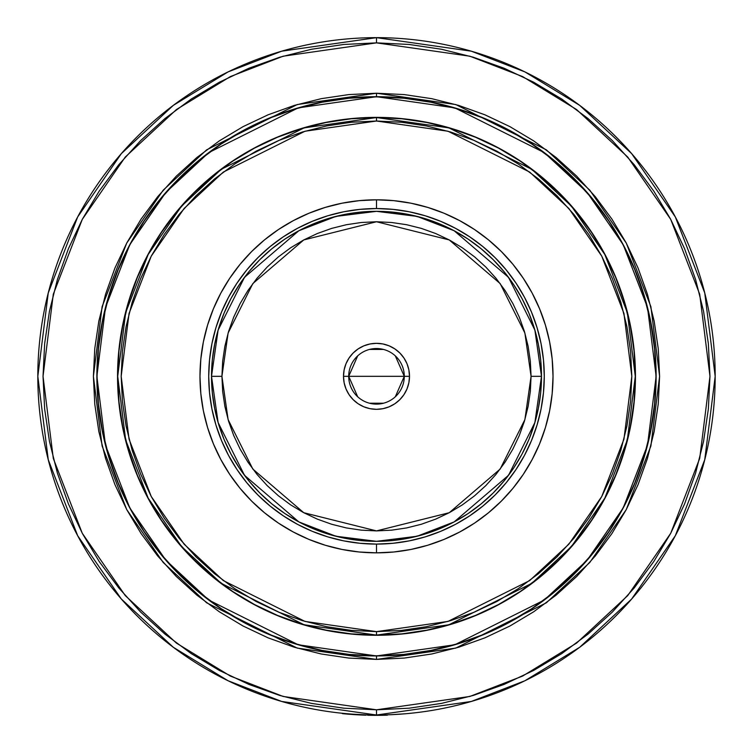 <?xml version="1.0" encoding="UTF-8"?>
<svg xmlns="http://www.w3.org/2000/svg" width="753" height="753" viewBox="0 0 753 753"><rect width="100%" height="100%" fill="white"/><g stroke="black" fill="none" stroke-linecap="round" stroke-linejoin="round"><path stroke-width="1.13" d="M376.5 552.843L376.5 544.099A167.778 167.778 0 0 1 208.722 376.331A167.778 167.778 0 0 1 376.5 208.553L376.5 199.809A176.522 176.522 0 0 0 199.978 376.331A176.522 176.522 0 0 0 376.5 552.843L393.8 551.996L410.94 549.455L427.742 545.247L444.054 539.412L459.707 532.004L474.569 523.1L488.481 512.774L501.319 501.14L512.953 488.311L523.269 474.399L532.173 459.537L539.581 443.875L545.417 427.563L549.624 410.762L552.165 393.631L553.022 376.331L552.165 359.021L549.624 341.89L545.417 325.089L539.581 308.777L532.173 293.115L523.269 278.262L512.953 264.341L501.319 251.511L488.481 239.878L474.569 229.552L459.707 220.648L444.054 213.24L427.742 207.404L410.94 203.197L393.8 200.656L376.5 199.809L359.2 200.656L342.06 203.197L325.258 207.404L308.946 213.24L293.294 220.648L278.431 229.552L264.519 239.878L251.681 251.511L240.047 264.341L229.731 278.262L220.827 293.115L213.419 308.777L207.583 325.089L203.376 341.89L200.835 359.021L199.978 376.331L200.835 393.631L203.376 410.762L207.583 427.563L213.419 443.875L220.827 459.537L229.731 474.399L240.047 488.311L251.681 501.14L264.519 512.774L278.431 523.1L293.294 532.004L308.946 539.412L325.258 545.247L342.06 549.455L359.2 551.996L376.5 552.843A176.522 176.522 0 0 0 553.022 376.331A176.522 176.522 0 0 0 376.5 199.809L376.5 208.553A167.778 167.778 0 0 1 544.278 376.331A167.778 167.778 0 0 1 376.5 544.099L376.5 552.843M376.5 631.635L305.012 621.423L223.312 580.572L184.146 544.203L151.231 496.472L129.045 439.168L121.186 376.331L129.045 313.483L151.231 256.18L184.146 208.449L223.312 172.079L305.012 131.229L376.5 121.017L376.5 117.543L304.043 127.897L221.231 169.303L181.529 206.171L148.162 254.542L125.676 312.627L117.713 376.331L125.676 440.025L148.162 498.11L181.529 546.49L221.231 583.349L304.043 624.755L376.5 635.108L376.5 631.635L376.5 635.108A258.787 258.787 0 0 1 117.713 376.331A258.787 258.787 0 0 1 376.5 117.543L351.133 118.786L326.011 122.513L301.379 128.688L277.471 137.244L254.514 148.096L232.724 161.151L212.327 176.287L193.512 193.342L176.456 212.158L161.33 232.555L148.275 254.335L137.413 277.292L128.857 301.209L122.692 325.842L118.965 350.964L117.713 376.331L118.965 401.688L122.692 426.81L128.857 451.452L137.413 475.359L148.275 498.317L161.33 520.097L176.456 540.494L193.512 559.31L212.327 576.365L232.724 591.5L254.514 604.555L277.471 615.408L301.379 623.964L326.011 630.139L351.133 633.866L376.5 635.108L401.867 633.866L426.989 630.139L451.621 623.964L475.529 615.408L498.486 604.555L520.276 591.5L540.673 576.365L559.488 559.31L576.544 540.494L591.67 520.097L604.725 498.317L615.587 475.359L624.143 451.452L630.308 426.81L634.035 401.688L635.287 376.331L634.035 350.964L630.308 325.842L624.143 301.209L615.587 277.292L604.725 254.335L591.67 232.555L576.544 212.158L559.488 193.342L540.673 176.287L520.276 161.151L498.486 148.096L475.529 137.244L451.621 128.688L426.989 122.513L401.867 118.786L376.5 117.543A258.787 258.787 0 0 1 635.287 376.331A258.787 258.787 0 0 1 376.5 635.108L448.957 624.755L531.769 583.349L571.471 546.49L604.838 498.11L627.324 440.025L635.287 376.331L627.324 312.627L604.838 254.542L571.471 206.171L531.769 169.303L448.957 127.897L376.5 117.543L376.5 121.017L447.988 131.229L529.688 172.079L568.854 208.449L601.769 256.18L623.955 313.483L631.814 376.331L623.955 439.168L601.769 496.472L568.854 544.203L529.688 580.572L447.988 621.423L376.5 631.635L351.472 630.402L326.689 626.731L302.386 620.641L278.798 612.198L256.152 601.487L234.654 588.611L214.53 573.682L195.968 556.862L179.139 538.291L164.22 518.168L151.334 496.679L140.623 474.032L132.18 450.435L126.099 426.132L122.419 401.349L121.186 376.331L122.419 351.303L126.099 326.52L132.18 302.217L140.623 278.619L151.334 255.973L164.22 234.484L179.139 214.36L195.968 195.799L214.53 178.969L234.654 164.041L256.152 151.165L278.798 140.453L302.386 132.01L326.689 125.92L351.472 122.25L376.5 121.017L401.528 122.25L426.311 125.92L450.614 132.01L474.202 140.453L496.848 151.165L518.346 164.041L538.47 178.969L557.032 195.799L573.861 214.36L588.78 234.484L601.666 255.973L612.377 278.619L620.82 302.217L626.901 326.52L630.581 351.303L631.814 376.331L630.581 401.349L626.901 426.132L620.82 450.435L612.377 474.032L601.666 496.679L588.78 518.168L573.861 538.291L557.032 556.862L538.47 573.682L518.346 588.611L496.848 601.487L474.202 612.198L450.614 620.641L426.311 626.731L401.528 630.402L376.5 631.635M376.5 117.374A258.957 258.957 0 0 1 635.457 376.331A258.957 258.957 0 0 1 376.5 635.287L401.886 634.035L427.017 630.308L451.668 624.133L475.595 615.568L498.571 604.706L520.37 591.642L540.776 576.506L559.611 559.441L576.676 540.607L591.811 520.191L604.875 498.401L615.747 475.425L624.303 451.499L630.477 426.847L634.214 401.707L635.457 376.331L634.214 350.945L630.477 325.804L624.303 301.153L615.747 277.226L604.875 254.25L591.811 232.461L576.676 212.045L559.611 193.22L540.776 176.146L520.37 161.01L498.571 147.946L475.595 137.084L451.668 128.518L427.017 122.344L401.886 118.616L376.5 117.374L351.114 118.616L325.983 122.344L301.332 128.518L277.405 137.084L254.429 147.946L232.63 161.01L212.224 176.146L193.389 193.22L176.324 212.045L161.189 232.461L148.125 254.25L137.253 277.226L128.697 301.153L122.523 325.804L118.786 350.945L117.543 376.331L118.786 401.707L122.523 426.847L128.697 451.499L137.253 475.425L148.125 498.401L161.189 520.191L176.324 540.607L193.389 559.441L212.224 576.506L232.63 591.642L254.429 604.706L277.405 615.568L301.332 624.133L325.983 630.308L351.114 634.035L376.5 635.287A258.957 258.957 0 0 1 117.543 376.331A258.957 258.957 0 0 1 376.5 117.374M321.983 102.248L295.383 108.912L321.983 102.248L349.11 98.219L376.5 96.873A279.448 279.448 0 0 1 655.948 376.331A279.448 279.448 0 0 1 376.5 655.778A279.448 279.448 0 0 1 97.052 376.331A279.448 279.448 0 0 1 376.5 96.873L358.221 97.476M349.091 98.05L376.5 96.704A279.627 279.627 0 0 1 656.127 376.331A279.627 279.627 0 0 1 376.5 655.948L298.207 644.766L208.722 600.028L165.82 560.185L129.77 507.917L105.476 445.155L96.873 376.331L105.476 307.497L129.77 244.734L165.82 192.467L208.722 152.624L298.207 107.886L376.5 96.704L376.5 93.231L297.228 104.554L206.642 149.847L163.203 190.18L126.711 243.106L102.116 306.64L93.4 376.331L102.116 446.011L126.711 509.546L163.203 562.472L206.642 602.805L297.228 648.098L376.5 659.421L376.5 655.948L376.5 659.421L404.248 658.066L431.733 653.99L458.681 647.232L484.838 637.876L509.95 625.997L533.783 611.718L556.1 595.162L576.685 576.506L595.341 555.921L611.888 533.604L626.167 509.781L638.045 484.659L647.411 458.502L654.159 431.554L658.235 404.079L659.6 376.331L658.235 348.573L654.159 321.098L647.411 294.15L638.045 267.993L626.167 242.871L611.888 219.048L595.341 196.731L576.685 176.146L556.1 157.49L533.783 140.943L509.95 126.655L484.838 114.776L458.681 105.42L431.733 98.671L404.248 94.586L376.5 93.231L348.752 94.586L321.267 98.671L294.319 105.42L268.162 114.776L243.05 126.655L219.217 140.943L196.9 157.49L176.315 176.146L157.659 196.731L141.112 219.048L126.833 242.871L114.955 267.993L105.589 294.15L98.841 321.098L94.765 348.573L93.4 376.331L94.765 404.079L98.841 431.554L105.589 458.502L114.955 484.659L126.833 509.781L141.112 533.604L157.659 555.921L176.315 576.506L196.9 595.162L219.217 611.718L243.05 625.997L268.162 637.876L294.319 647.232L321.267 653.99L348.752 658.066L376.5 659.421L455.772 648.098L546.358 602.805L589.797 562.472L626.289 509.546L650.884 446.011L659.6 376.331L650.884 306.64L626.289 243.106L589.797 190.18L546.358 149.847L455.772 104.554L376.5 93.231L376.5 96.704L454.793 107.886L544.278 152.624L587.18 192.467L623.23 244.734L647.524 307.497L656.127 376.331L647.524 445.155L623.23 507.917L587.18 560.185L544.278 600.028L454.793 644.766L376.5 655.948A279.627 279.627 0 0 1 96.873 376.331A279.627 279.627 0 0 1 376.5 96.704L403.909 98.05M376.5 709.797L283.128 696.45L230.371 676.072L176.418 643.1L125.262 595.595L82.265 533.256L53.294 458.408L43.034 376.331L53.294 294.244L82.265 219.405L125.262 157.057L176.418 109.552L230.371 76.58L283.128 56.202L376.5 42.865L376.5 37.65L281.669 51.195L228.093 71.902L173.294 105.382L121.337 153.631L77.672 216.949L48.248 292.964L37.819 376.331L48.248 459.697L77.672 535.703L121.337 599.021L173.294 647.269L228.093 680.759L281.669 701.457L376.5 715.002L376.5 709.797L376.5 715.002A338.681 338.681 0 0 1 37.819 376.331A338.681 338.681 0 0 1 376.5 37.65A338.681 338.681 0 0 1 715.181 376.331A338.681 338.681 0 0 1 376.5 715.002L471.331 701.457L524.907 680.759L579.706 647.269L631.663 599.021L675.328 535.703L704.752 459.697L715.181 376.331L704.752 292.964L675.328 216.949L631.663 153.631L579.706 105.382L524.907 71.902L471.331 51.195L376.5 37.65L376.5 42.865L469.872 56.202L522.629 76.58L576.582 109.552L627.738 157.057L670.735 219.405L699.706 294.244L709.966 376.331L699.706 458.408L670.735 533.256L627.738 595.595L576.582 643.1L522.629 676.072L469.872 696.45L376.5 709.797L343.81 708.187L311.441 703.387L279.702 695.433L248.885 684.411L219.302 670.415L191.234 653.595L164.954 634.101L140.707 612.123L118.729 587.877L99.236 561.587L82.406 533.519L68.419 503.936L57.397 473.129L49.444 441.38L44.643 409.011L43.034 376.331L44.643 343.641L49.444 311.271L57.397 279.523L68.419 248.716L82.406 219.132L99.236 191.064L118.729 164.775L140.707 140.529L164.954 118.55L191.234 99.057L219.302 82.237L248.885 68.241L279.702 57.219L311.441 49.265L343.81 44.465L376.5 42.865L409.19 44.465L441.559 49.265L473.298 57.219L504.115 68.241L533.698 82.237L561.766 99.057L588.046 118.55L612.293 140.529L634.271 164.775L653.764 191.064L670.594 219.132L684.581 248.716L695.603 279.523L703.556 311.271L708.357 343.641L709.966 376.331L708.357 409.011L703.556 441.38L695.603 473.129L684.581 503.936L670.594 533.519L653.764 561.587L634.271 587.877L612.293 612.123L588.046 634.101L561.766 653.595L533.698 670.415L504.115 684.411L473.298 695.433L441.559 703.387L409.19 708.187L376.5 709.797M391.569 714.663L404.803 713.816L391.645 714.663M387.268 714.832L392.172 714.644M592.649 198.933L609.102 221.137M654.781 403.73L650.752 430.876M553.888 592.479L531.853 608.829M403.909 654.602L376.5 655.948L349.091 654.602M160.351 553.719L143.898 531.514M98.219 348.921L102.248 321.776M199.112 160.173L221.147 143.823M431.017 650.404L457.617 643.749L431.017 650.404L403.89 654.432L376.5 655.778L394.779 655.176M457.617 643.749L483.445 634.506L457.617 643.749M592.517 553.606L608.857 531.58L592.517 553.606L574.106 573.927L553.784 592.347L531.759 608.678L508.228 622.778L483.445 634.506M634.675 483.266L643.919 457.447L634.675 483.266L622.957 508.059L608.857 531.58M650.583 321.804L643.919 295.204L650.583 321.804L654.602 348.931L655.948 376.331L655.355 358.051M643.919 295.204L634.675 269.386L643.919 295.204M553.784 160.304L531.759 143.974L553.784 160.304L574.106 178.725L592.517 199.046L608.857 221.071L622.957 244.593L634.675 269.386M483.445 118.146L457.617 108.912L483.445 118.146L508.228 129.874L531.759 143.974M295.383 108.912L269.555 118.146L295.383 108.912M160.483 199.046L144.143 221.071L160.483 199.046L178.894 178.725L199.216 160.304L221.241 143.974L244.772 129.874L269.555 118.146M118.325 269.386L109.081 295.204L118.325 269.386L130.043 244.593L144.143 221.071M102.417 430.848L109.081 457.447L102.417 430.848L98.398 403.721L97.052 376.331L97.645 394.6M109.081 457.447L118.325 483.266L109.081 457.447M199.216 592.347L221.241 608.678L199.216 592.347L178.894 573.927L160.483 553.606L144.143 531.58L130.043 508.059L118.325 483.266M269.555 634.506L295.383 643.749L269.555 634.506L244.772 622.778L221.241 608.678M376.5 96.873L403.89 98.219L431.017 102.248L457.617 108.912M655.948 376.331L654.602 403.721L650.583 430.848L643.919 457.447M376.5 655.778L349.11 654.432L321.983 650.404L295.383 643.749M97.052 376.331L98.398 348.931L102.417 321.804L109.081 295.204M604.875 254.25L615.747 277.226M498.571 604.706L475.595 615.568M148.125 498.401L137.253 475.425M254.429 147.946L277.405 137.084M376.5 208.553L392.944 209.362L409.227 211.772L425.2 215.772L440.703 221.326L455.593 228.366L469.712 236.828L482.937 246.636L495.135 257.695L506.195 269.894L516.003 283.119L524.465 297.237L531.505 312.119L537.049 327.621L541.049 343.594L543.468 359.878L544.278 376.331L543.468 392.774L541.049 409.058L537.049 425.031L531.505 440.533L524.465 455.414L516.003 469.533L506.195 482.758L495.135 494.966L482.937 506.016L469.712 515.824L455.593 524.295L440.703 531.326L425.2 536.88L409.227 540.88L392.944 543.29L376.5 544.099L360.056 543.29L343.773 540.88L327.8 536.88L312.297 531.326L297.407 524.295L283.288 515.824L270.063 506.016L257.865 494.966L246.805 482.758L236.997 469.533L228.536 455.414L221.495 440.533L215.951 425.031L211.951 409.058L209.532 392.774L208.722 376.331L209.532 359.878L211.951 343.594L215.951 327.621L221.495 312.119L228.536 297.237L236.997 283.119L246.805 269.894L257.865 257.695L270.063 246.636L283.288 236.828L297.407 228.366L312.297 221.326L327.8 215.772L343.773 211.772L360.056 209.362L376.5 208.553M360.329 540.532L376.5 541.322L392.671 540.532L408.691 538.15L424.4 534.216L439.639 528.766L454.275 521.838L468.168 513.518L481.176 503.87L493.168 492.999L504.039 480.998L513.687 467.99L522.017 454.106L528.935 439.47L534.395 424.221L538.329 408.512L540.701 392.501L541.492 376.331L540.701 360.15L538.329 344.14L534.395 328.43L528.935 313.182L522.017 298.546L513.687 284.662L504.039 271.654L493.168 259.653L481.176 248.782L468.168 239.134L454.275 230.813L439.639 223.886L424.4 218.436L408.691 214.501L392.671 212.12L376.5 211.329L360.329 212.12L344.309 214.501L328.6 218.436L313.361 223.886L298.725 230.813L284.832 239.134L271.824 248.782L259.832 259.653L248.961 271.654L239.313 284.662L230.983 298.546L224.065 313.182L218.605 328.43L214.671 344.14L212.299 360.15L211.508 376.331L212.299 392.501L214.671 408.512L218.605 424.221L224.065 439.47L230.983 454.106L239.313 467.99L248.961 480.998L259.832 492.999L271.824 503.87L284.832 513.518L298.725 521.838L313.361 528.766L328.6 534.216L344.309 538.15L360.329 540.532L376.5 541.322L392.671 540.532M468.168 239.134L481.176 248.782L468.168 239.134M504.039 271.654L513.687 284.662L504.039 271.654M540.701 360.15L541.492 376.331L531.072 376.331L524.888 419.609L500.161 469.072L449.24 512.718L376.5 530.903L303.76 512.718L252.839 469.072L228.112 419.609L221.928 376.331L211.508 376.331L218.106 422.527L244.499 475.322L298.856 521.914L335.885 536.249L376.5 541.322L417.115 536.249L454.144 521.914L508.501 475.322L534.894 422.527L541.492 376.331A164.992 164.992 0 0 1 376.5 541.322A164.992 164.992 0 0 1 211.508 376.331A164.992 164.992 0 0 1 376.5 211.329A164.992 164.992 0 0 1 541.492 376.331L534.894 330.125L508.501 277.33L454.144 230.738L417.115 216.403L376.5 211.329L335.885 216.403L298.856 230.738L244.499 277.33L218.106 330.125L211.508 376.331L221.928 376.331L228.112 333.042L252.839 283.58L303.76 239.934L376.5 221.749L449.24 239.934L500.161 283.58L524.888 333.042L531.072 376.331L541.492 376.331L540.701 392.501M513.687 467.99L504.039 480.998L513.687 467.99M481.176 503.87L468.168 513.518L481.176 503.87M284.832 513.518L271.824 503.87L284.832 513.518M248.961 480.998L239.313 467.99L248.961 480.998M212.299 392.501L211.508 376.331L212.299 360.15M239.313 284.662L248.961 271.654L239.313 284.662M271.824 248.782L284.832 239.134L271.824 248.782M360.329 212.12L376.5 211.329L392.671 212.12M345.128 713.891L347.039 714.07M347.519 714.108L345.147 713.9M365.902 715.181L362.231 715.049M361.299 715.011L360.292 714.964M343.603 713.75L342.446 713.637M347.434 714.098L346.549 714.023M350.305 714.333L349.703 714.286M353.204 714.55L350.766 714.371M364.546 715.143L358.014 714.842M356.404 714.757L361.271 715.011M354.541 714.635L356.602 714.766M354.644 714.644L353.571 714.578M368.678 715.256L384.058 715.265M384.181 715.265L387.4 715.171M353.835 714.588L353.082 714.541M361.656 715.021L363.37 715.096M381.602 715.312L379.23 715.341M385.056 715.246L384.406 715.256M382.91 715.294L381.715 715.312M374.335 715.341L382.373 715.303M372.679 715.331L368.744 715.265M352.997 714.531L350.06 714.315M349.9 714.305L347.237 714.089M347.114 714.07L343.472 713.74M343.34 713.722L342.615 713.656M342.549 713.646L343.716 713.759M344.846 713.872L347.387 714.098M347.641 714.117L349.006 714.23M360.358 714.964L361.704 715.03M367.662 715.237L371.05 715.303M374.034 715.341L371.718 715.312M369.215 715.275L371.888 715.322M353.477 714.569L362.089 715.039M386.581 715.199L376.5 715.35L386.581 715.199M376.114 715.35L343.236 713.712L376.114 715.35M359.849 714.945L366.043 715.19M343.236 713.712L347.613 714.117M395.306 355.868L404.286 376.331L348.714 376.331L357.694 355.868M369.478 349.439L383.522 349.439M357.694 396.784L348.714 376.331A27.786 27.786 0 0 1 376.5 348.535A27.786 27.786 0 0 1 404.286 376.331A27.786 27.786 0 0 0 376.5 348.535A27.786 27.786 0 0 0 348.714 376.331L343.5 376.331A33 33 0 0 1 376.5 343.33A33 33 0 0 1 409.5 376.331L404.286 376.331L409.5 376.331L408.87 369.892L406.987 363.699L403.937 357.995L399.834 352.997L394.836 348.893L389.132 345.843L382.938 343.961L376.5 343.33L370.062 343.961L363.868 345.843L358.164 348.893L353.166 352.997L349.063 357.995L346.013 363.699L344.13 369.892L343.5 376.331L344.13 382.769L346.013 388.953L349.063 394.657L353.166 399.664L358.164 403.768L363.868 406.818L370.062 408.691L376.5 409.321L382.938 408.691L389.132 406.818L394.836 403.768L399.834 399.664L403.937 394.657L406.987 388.953L408.87 382.769L409.5 376.331A33 33 0 0 1 376.5 409.321A33 33 0 0 1 343.5 376.331L348.714 376.331A27.786 27.786 0 0 0 376.5 404.116A27.786 27.786 0 0 0 404.286 376.331A27.786 27.786 0 0 1 376.5 404.116A27.786 27.786 0 0 1 348.714 376.331L404.286 376.331L395.306 396.784M221.928 376.331L222.672 361.176L224.893 346.173L228.583 331.452L233.694 317.173L240.179 303.459L247.972 290.451L257.008 278.262L267.202 267.023L278.441 256.839L290.62 247.803L303.638 240L317.342 233.515L331.631 228.404L346.342 224.723L361.346 222.493L376.5 221.749L391.654 222.493L406.658 224.723L421.369 228.404L435.658 233.515L449.362 240L462.38 247.803L474.559 256.839L485.798 267.023L495.992 278.262L505.028 290.451L512.821 303.459L519.306 317.173L524.417 331.452L528.107 346.173L530.328 361.176L531.072 376.331L530.328 391.475L528.107 406.479L524.417 421.2L519.306 435.479L512.821 449.193L505.028 462.201L495.992 474.39L485.798 485.629L474.559 495.813L462.38 504.849L449.362 512.652L435.658 519.137L421.369 524.248L406.658 527.928L391.654 530.159L376.5 530.903L361.346 530.159L346.342 527.928L331.631 524.248L317.342 519.137L303.638 512.652L290.62 504.849L278.441 495.813L267.202 485.629L257.008 474.39L247.972 462.201L240.179 449.193L233.694 435.479L228.583 421.2L224.893 406.479L222.672 391.475L221.928 376.331M383.522 403.213L369.478 403.213"/></g></svg>
